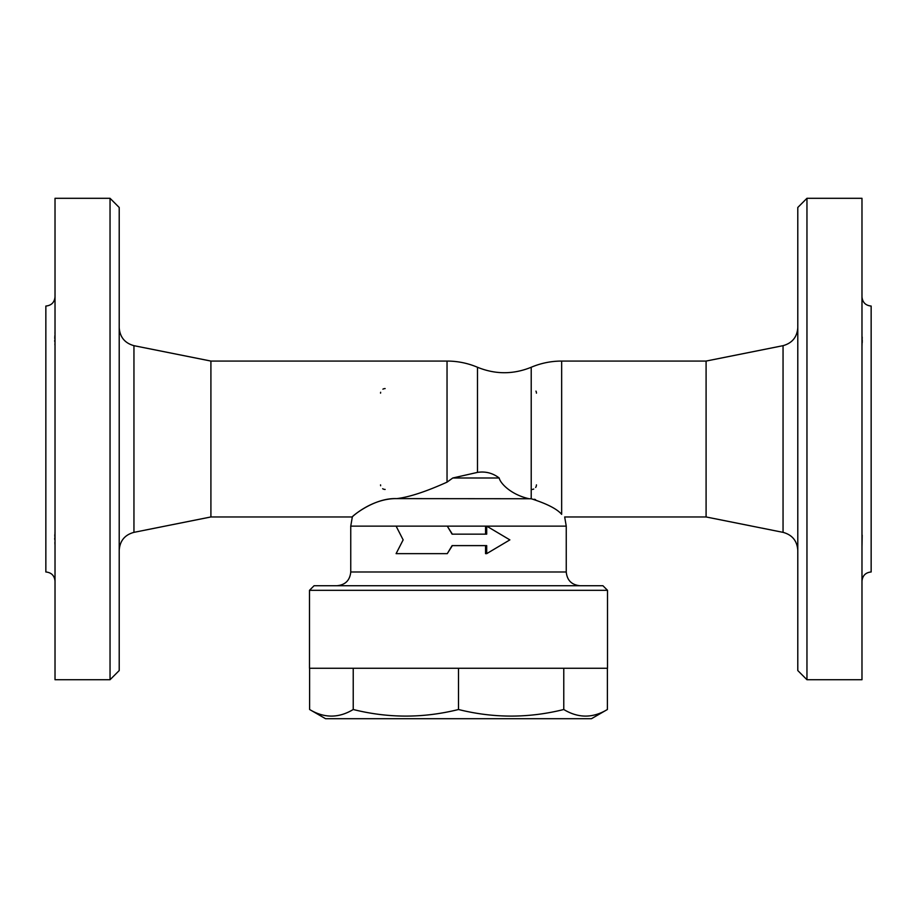 <?xml version="1.0" encoding="UTF-8"?>
<svg xmlns="http://www.w3.org/2000/svg" width="917" height="917" viewBox="0 0 917 917"><rect width="100%" height="100%" fill="white"/><g stroke="black" fill="none" stroke-linecap="round" stroke-linejoin="round"><path stroke-width="1.38" d="M607.513 590.319L602.928 585.734L314.072 585.734L309.488 590.319L607.513 590.319L607.513 668.264L309.488 668.264L309.488 590.319M486.698 553.639L509.863 539.884L486.698 526.129L486.698 534.153L452.092 534.153L447.278 526.129L396.098 526.129L403.148 539.884L396.098 553.639L447.278 553.639L452.092 545.615L486.698 545.615L486.698 553.639L485.552 553.639L485.552 545.615M452.356 545.615L447.278 553.639M309.614 668.264L309.614 709.506C324.148 718.286 338.682 718.286 353.228 709.506C388.315 718.286 423.413 718.286 458.5 709.506C493.587 718.286 528.685 718.286 563.772 709.506C578.318 718.286 592.852 718.286 607.386 709.506L591.465 718.699L325.535 718.699L309.614 709.506M353.228 668.264L353.228 709.506M458.5 668.264L458.5 709.506M563.772 668.264L563.772 709.506M607.386 668.264L607.386 709.506M452.356 534.153L447.278 526.129M485.552 534.153L485.552 526.129L566.247 526.129L566.247 571.979L350.752 571.979C349.927 580.323 345.342 584.908 336.998 585.734M535.517 499.593L534.175 499.261M566.247 526.129L564.677 516.959L706.09 516.959L706.09 361.069L561.663 361.069L561.663 514.334C565.686 517.818 565.686 517.818 561.663 514.334C557.009 508.924 546.864 503.72 531.218 498.745L395.926 498.619M396.625 498.619C373.517 497.564 350.191 517.922 352.323 516.959C350.34 518.3 371.19 498.263 396.625 498.619C409.028 497.197 425.832 491.695 447.038 482.147L452.769 477.998L477.482 472.393C485.483 471.178 492.716 473.046 499.192 477.998C500.235 483.293 510.826 494.481 528.547 498.619M350.752 571.979L350.752 526.129L352.323 516.959L210.91 516.959L210.91 361.069L447.038 361.069L447.038 482.147M385.14 489.449A4.585 4.585 0 0 1 382.653 488.715A4.585 4.585 0 0 0 385.14 489.449M380.635 485.746A4.585 4.585 0 0 1 380.555 484.864A4.585 4.585 0 0 0 380.635 485.746M536.445 484.864A4.585 4.585 0 0 1 535.654 487.443M533.751 489.036A4.585 4.585 0 0 1 531.86 489.449M535.964 391.112A4.585 4.585 0 0 1 536.445 393.164M380.555 393.164A4.585 4.585 0 0 1 380.647 392.27M382.905 389.163A4.585 4.585 0 0 1 385.14 388.579M447.038 361.069A77.945 77.945 0 0 1 477.482 367.258L477.482 472.393M477.482 367.258C495.398 374.537 513.302 374.537 531.218 367.258L531.218 498.745M452.769 477.998L499.192 477.998M210.91 361.069L133.951 345.675C124.827 343.13 119.909 337.135 119.21 327.69M119.21 670.556L119.21 207.471L110.04 198.301L110.04 679.726L119.21 670.556M110.04 198.301L55.02 198.301L55.02 679.726L110.04 679.726M55.02 546.876L55.02 531.573M55.02 531.906L54.951 533.029M54.871 534.118L54.756 536.353M54.733 537.901L54.756 539.574M54.871 542.463L54.963 544.366M55.02 346.362L55.02 331.152M55.02 581.149C54.47 575.589 51.409 572.529 45.85 571.979L45.85 306.049C51.409 305.499 54.47 302.438 55.02 296.879M55.009 331.897L54.974 333.375M54.871 335.565L54.756 338.465M54.733 340.138L54.756 341.697M54.871 343.909L54.963 345.101M706.09 361.069L783.049 345.675L783.049 532.353C792.219 534.852 797.137 540.847 797.79 550.338M797.79 327.69C797.091 337.135 792.173 343.13 783.049 345.675M797.79 207.471L797.79 670.556L806.96 679.726L806.96 198.301L797.79 207.471M806.96 679.726L861.98 679.726L861.98 198.301L806.96 198.301M862.198 535.184L861.98 546.876M861.98 296.879C862.53 302.438 865.591 305.499 871.15 306.049L871.15 571.979C865.591 572.529 862.53 575.589 861.98 581.149M862.198 337.055L861.98 346.431M862.198 342.843L862.244 341.628M862.255 341.147L862.267 340.299M350.752 526.129L396.098 526.129M447.737 526.129L485.552 526.129M210.91 516.959L133.951 532.353L133.951 345.675M566.247 571.979C567.073 580.323 571.658 584.908 580.002 585.734M133.951 532.353C124.781 534.852 119.863 540.847 119.21 550.338M561.663 361.069A77.945 77.945 0 0 0 531.218 367.258M706.09 516.959L783.049 532.353"/></g></svg>
